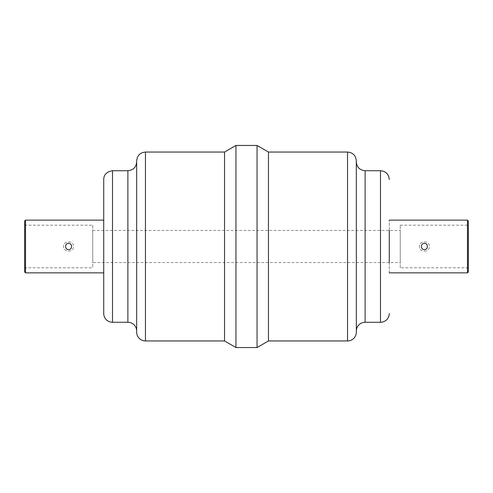 <?xml version="1.0" encoding="UTF-8"?>
<svg xmlns="http://www.w3.org/2000/svg" width="493" height="493" viewBox="0 0 493 493"><rect width="100%" height="100%" fill="white"/><g stroke="black" fill="none" stroke-linecap="round" stroke-linejoin="round"><path stroke-width="0.37" stroke-dasharray="2.46 1.85" d="M68.582 242.038C75.244 241.287 75.244 251.713 68.582 250.962C61.915 251.713 61.915 241.287 68.582 242.038M424.418 243.462C428.399 243.178 428.399 249.822 424.418 249.538C420.437 249.822 420.437 243.178 424.418 243.462M424.418 242.038C431.085 241.287 431.085 251.713 424.418 250.962C417.756 251.713 417.756 241.287 424.418 242.038M68.582 243.462C72.563 243.178 72.563 249.822 68.582 249.538C64.601 249.822 64.601 243.178 68.582 243.462M424.418 250.962C431.085 251.713 431.085 241.287 424.418 242.038C417.756 241.287 417.756 251.713 424.418 250.962M68.582 250.962C75.244 251.713 75.244 241.287 68.582 242.038C61.915 241.287 61.915 251.713 68.582 250.962M25.531 272.857L25.531 220.143M24.65 221.018L24.65 271.982M24.65 268.685L25.531 267.804L92.746 267.804L92.746 225.196L25.531 225.196L25.531 267.804L25.531 225.196L24.65 224.315L24.65 268.685L24.65 224.315M467.469 220.143L467.469 272.857M468.35 271.982L468.35 221.018M400.254 267.804L400.254 225.196L400.254 267.804L467.469 267.804L467.469 225.196L467.469 267.804L468.35 268.685L468.35 224.315L468.35 268.685M92.746 262.535L92.746 230.465L92.746 262.535L400.254 262.535L400.254 230.465L400.254 262.535M389.273 272.857L389.273 220.143L389.273 272.857M389.273 262.535L389.273 230.465M356.328 161.932L356.328 331.068L356.328 161.932M356.328 332.165L356.328 160.835M268.463 340.953L268.463 152.047M257.05 347.54L257.05 145.46M235.95 347.54L235.95 145.46M224.537 340.953L224.537 152.047M136.672 332.165L136.672 160.835M136.672 331.068L136.672 161.932L136.672 331.068M103.727 313.493L103.727 179.507M103.727 272.857L103.727 220.143M92.746 225.196L92.746 267.804M380.491 322.28L380.491 170.72M365.116 322.28L365.116 170.72M347.54 340.953L347.54 152.047M145.46 340.953L145.46 152.047M127.884 322.28L127.884 170.72M112.509 322.28L112.509 170.72M400.254 225.196L467.469 225.196L468.35 224.315M92.746 230.465L400.254 230.465"/><path stroke-width="0.74" d="M424.418 249.538C428.399 249.822 428.399 243.178 424.418 243.462C420.437 243.178 420.437 249.822 424.418 249.538M68.582 249.538C72.563 249.822 72.563 243.178 68.582 243.462C64.601 243.178 64.601 249.822 68.582 249.538M25.531 220.143L25.531 272.857L24.65 271.982L24.65 221.018L25.531 220.143L103.727 220.143L103.727 272.857L25.531 272.857M467.469 272.857L467.469 220.143L468.35 221.018L468.35 271.982L467.469 272.857L389.273 272.857M389.273 230.465L389.273 262.535M389.273 313.493A8.788 8.788 0 0 1 380.491 322.28L365.116 322.28A8.788 8.788 0 0 0 356.328 331.068M145.46 152.047L224.537 152.047L235.95 145.46L257.05 145.46L268.463 152.047L347.54 152.047C352.877 152.571 355.804 155.498 356.328 160.835L356.328 332.165A8.788 8.788 0 0 1 347.54 340.953L268.463 340.953L257.05 347.54L235.95 347.54L224.537 340.953L145.46 340.953A8.788 8.788 0 0 1 136.672 332.165L136.672 160.835C137.196 155.498 140.123 152.571 145.46 152.047L145.46 340.953M268.463 152.047L268.463 340.953M257.05 145.46L257.05 347.54M235.95 145.46L235.95 347.54M224.537 152.047L224.537 340.953M136.672 331.068A8.788 8.788 0 0 0 127.884 322.28L112.509 322.28A8.788 8.788 0 0 1 103.727 313.493L103.727 179.507C103.77 174.67 106.698 171.743 112.509 170.72L112.509 322.28M365.116 322.28L365.116 170.72L380.491 170.72L380.491 322.28M347.54 152.047L347.54 340.953M112.509 170.72L127.884 170.72L127.884 322.28M389.273 220.143L467.469 220.143M380.491 170.72C385.828 171.237 388.755 174.171 389.273 179.507M365.116 170.72C359.779 170.202 356.846 167.269 356.328 161.932M127.884 170.72C133.221 170.202 136.154 167.269 136.672 161.932"/></g></svg>
